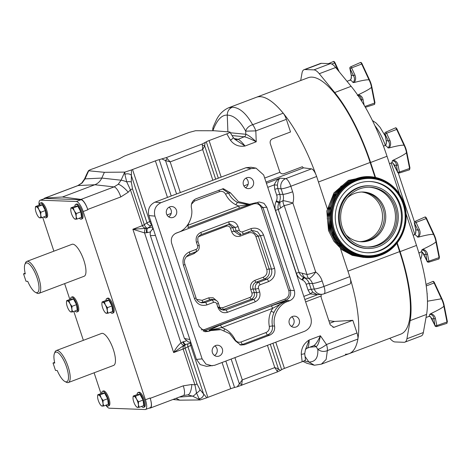 <?xml version="1.0" encoding="UTF-8"?>
<svg xmlns="http://www.w3.org/2000/svg" width="471" height="471" viewBox="0 0 471 471"><rect width="100%" height="100%" fill="white"/><g stroke="black" fill="none" stroke-linecap="round" stroke-linejoin="round"><path stroke-width="0.71" d="M219.127 356.064A5.587 5.252 -87.9 0 1 217.178 356.388A5.587 5.252 -87.9 0 1 212.191 351.66A5.587 5.252 -87.9 0 1 215.641 345.537A5.587 5.252 -87.9 0 1 217.59 345.219A5.587 5.252 -87.9 0 1 222.577 349.947A5.587 5.252 -87.9 0 1 219.127 356.064M296.012 326.986A5.587 5.252 -87.9 0 1 294.069 327.31A5.587 5.252 -87.9 0 1 289.076 322.582A5.587 5.252 -87.9 0 1 292.532 316.465A5.587 5.252 -87.9 0 1 294.481 316.141A5.587 5.252 -87.9 0 1 299.468 320.869A5.587 5.252 -87.9 0 1 296.012 326.986M250.148 188.3A5.587 5.252 -87.9 0 1 248.199 188.624A5.587 5.252 -87.9 0 1 243.213 183.896A5.587 5.252 -87.9 0 1 246.669 177.773A5.587 5.252 -87.9 0 1 248.611 177.455A5.587 5.252 -87.9 0 1 253.604 182.183A5.587 5.252 -87.9 0 1 250.148 188.3M173.257 217.378A5.587 5.252 -87.9 0 1 171.309 217.696A5.587 5.252 -87.9 0 1 166.322 212.969A5.587 5.252 -87.9 0 1 169.778 206.851A5.587 5.252 -87.9 0 1 171.727 206.534A5.587 5.252 -87.9 0 1 176.713 211.261A5.587 5.252 -87.9 0 1 173.257 217.378M43.903 216.878A7.889 2.496 -110.7 0 0 45.864 217.82A7.889 2.496 -110.7 0 0 45.758 210.543A7.889 2.496 -110.7 0 0 40.282 203.066A7.889 2.496 -110.7 0 0 39.44 205.073M40.282 203.066L41.218 202.713A7.889 2.496 69.3 0 1 46.688 210.19A7.889 2.496 69.3 0 1 46.794 217.467L45.864 217.82M24.886 264.449L25.463 262.965A17.086 5.405 69.3 0 1 26.806 261.411A17.086 5.405 69.3 0 1 38.657 277.602A17.086 5.405 69.3 0 1 38.893 293.368A17.086 5.405 69.3 0 1 36.856 293.092L35.443 292.356A15.82 5.01 -110.7 0 0 36.408 276.041A15.82 5.01 -110.7 0 0 24.886 264.449A15.82 5.01 -110.7 0 0 25.287 273.892L23.55 273.839L26.005 281.269L27.748 281.346A15.82 5.01 -110.7 0 0 35.443 292.356M38.893 293.368L84.138 276.259A17.086 5.405 -110.7 0 0 83.903 260.492A17.086 5.405 -110.7 0 0 72.051 244.296L26.806 261.411M54.377 353.609L54.948 352.12A17.086 5.405 69.3 0 1 56.29 350.565A17.086 5.405 69.3 0 1 68.142 366.762A17.086 5.405 69.3 0 1 68.377 382.523A17.086 5.405 69.3 0 1 66.34 382.246L64.927 381.51A15.82 5.01 -110.7 0 0 65.899 365.196A15.82 5.01 -110.7 0 0 54.377 353.609A15.82 5.01 -110.7 0 0 54.771 363.053L53.035 362.994L55.49 370.424L57.232 370.5A15.82 5.01 -110.7 0 0 64.927 381.51M68.377 382.523L113.623 365.414A17.086 5.405 -110.7 0 0 113.393 349.647A17.086 5.405 -110.7 0 0 101.536 333.456L56.29 350.565M75.024 310.984A7.889 2.496 -110.7 0 0 76.985 311.932A7.889 2.496 -110.7 0 0 76.879 304.655A7.889 2.496 -110.7 0 0 71.409 297.177A7.889 2.496 -110.7 0 0 70.562 299.179M76.985 311.932L77.921 311.578A7.889 2.496 -110.7 0 0 77.815 304.301A7.889 2.496 -110.7 0 0 72.34 296.824L71.409 297.177M79.316 218.185A7.889 2.496 -110.7 0 0 81.277 219.133A7.889 2.496 -110.7 0 0 81.171 211.856A7.889 2.496 -110.7 0 0 75.696 204.379A7.889 2.496 -110.7 0 0 74.854 206.38M81.277 219.133L82.213 218.78A7.889 2.496 -110.7 0 0 82.101 211.503A7.889 2.496 -110.7 0 0 76.632 204.025L75.696 204.379M110.444 312.297A7.889 2.496 -110.7 0 0 112.404 313.244A7.889 2.496 -110.7 0 0 112.292 305.962A7.889 2.496 -110.7 0 0 106.823 298.484A7.889 2.496 -110.7 0 0 105.981 300.492M112.404 313.244L113.334 312.891A7.889 2.496 -110.7 0 0 113.228 305.608A7.889 2.496 -110.7 0 0 107.753 298.131L106.823 298.484M106.152 405.095A7.889 2.496 -110.7 0 0 108.112 406.037A7.889 2.496 -110.7 0 0 108 398.76A7.889 2.496 -110.7 0 0 102.531 391.283A7.889 2.496 -110.7 0 0 101.689 393.291M108.112 406.037L109.042 405.684A7.889 2.496 -110.7 0 0 108.936 398.407A7.889 2.496 -110.7 0 0 103.461 390.93L102.531 391.283M141.565 406.402A7.889 2.496 -110.7 0 0 143.525 407.35A7.889 2.496 -110.7 0 0 143.419 400.073A7.889 2.496 -110.7 0 0 137.944 392.596A7.889 2.496 -110.7 0 0 137.102 394.604M143.525 407.35L144.456 406.997A7.889 2.496 -110.7 0 0 144.35 399.72A7.889 2.496 -110.7 0 0 138.88 392.243L137.944 392.596M190.743 218.732L187.888 225.273L238.797 206.021L249.942 204.408M222.359 188.847L228.523 193.069C230.625 197.302 233.698 200.469 237.749 202.565L248.117 204.567L259.209 201.994L263.931 203.289L266.786 207.205L262.977 207.546L290.33 290.254C291.361 294.899 289.848 298.255 285.797 300.321L203.278 331.213M244.473 344.701L269.777 335.128L267.658 334.94L242.695 344.383L244.473 344.701L240.752 345.049L235.429 340.922L229.636 333.639L220.875 329.647L219.086 329.323L208.936 330.277L221.729 327.592L272.632 308.34A2.526 0.801 -110.7 0 0 271.019 305.932L285.62 301.281L287.74 301.469C278.867 304.095 272.144 316.7 274.593 326.115L272.462 325.926L269.312 326.403C268.364 321.145 268.959 316.082 271.096 311.225L272.632 308.34L285.62 301.281C280.392 303.353 276.536 307.039 274.051 312.332C272.132 316.689 271.608 321.216 272.462 325.926C272.915 330.171 271.314 333.18 267.658 334.94A2.526 0.801 69.3 0 1 266.044 332.538C268.541 331.337 269.63 329.294 269.312 326.403M280.475 370.43L277.596 371.837L274.799 367.592L278.408 368.84L280.475 370.43L281.658 369.676A5.258 0.659 161.7 0 1 284.437 368.41L302.176 361.704L301.281 354.333C301.281 348.098 303.913 343.324 309.176 340.009C309.076 344.478 308.434 347.192 307.251 348.151L306.951 348.228L307.251 348.151A5.258 4.987 63.2 0 0 306.786 348.352L313.356 345.802C315.293 345.06 317.642 341.716 320.392 335.77C319.226 342.229 317.778 345.867 316.053 346.68L309.794 347.192M152.651 226.969L147.317 228.2C146.069 227.799 145.074 226.639 144.332 224.72A3.786 0.495 160.9 0 1 142.342 225.668C143.213 227.528 144.803 228.406 147.105 228.3L132.875 229.247L144.568 232.886L180.935 342.847L182.742 341.964A3.786 1.719 66.9 0 0 185.692 344.513A3.786 1.719 66.9 0 0 185.768 344.478C184.82 344.972 184.614 346.191 185.144 348.122L197.019 383.947L199.975 389.658L206.822 397.783L200.234 399.944L199.05 398.678L196.513 392.932A10.515 3.285 116.8 0 1 192.462 396.105L187.841 394.863L183.419 395.534A10.515 3.326 69.3 0 0 183.272 385.826L191.827 384.495L194.941 384.895L183.131 348.999C182.73 347.009 183.537 345.531 185.556 344.566L183.955 345.272L173.664 352.579C175.565 348.693 177.985 345.449 180.935 342.847A3.786 1.737 58.8 0 0 183.955 345.272M199.975 389.658A3.945 2.096 147.3 0 1 196.513 392.932L194.941 384.895L197.019 383.947M234.764 139.263L235.37 139.428A5.258 4.963 99.6 0 0 237.82 139.192L233.993 138.545M221.164 177.108L209.083 140.57L226.822 133.858L230.46 140.193C234.128 145.044 238.98 146.987 245.02 146.022C242.288 142.53 240.01 140.293 238.185 139.31L244.225 136.767C246.557 137.214 250.56 138.886 256.236 141.783C251.49 137.42 248.017 134.924 245.809 134.276L230.513 132.775M226.822 133.858C229.518 132.798 230.531 132.174 229.866 131.992L214.299 130.755L195.542 130.72L189.048 132.463L171.309 139.169A5.258 0.659 -18.3 0 1 167.482 140.399L160.411 142.448L124.456 156.048L120.388 158.209A5.258 0.659 -18.3 0 1 117.615 159.475L94.753 168.118A5.258 0.659 -18.3 0 1 93.594 168.536C90.479 169.56 88.807 170.302 88.583 170.761L104.385 172.321L124.88 172.103L124.874 174.37L126.711 181.859A10.515 1.419 -155.7 0 0 121.065 180.216L118.203 184.296L114.076 186.905L81.006 199.41A10.515 3.326 -110.7 0 1 87.73 209.436L120.8 196.931A10.515 3.326 -110.7 0 0 114.076 186.905L94.806 184.75L78.056 185.568L44.981 198.073L62.419 197.002L81.006 199.41M144.332 224.72L132.504 188.859L131.309 182.03A3.945 1.225 174.5 0 0 126.711 181.859L130.42 189.813L142.342 225.668L132.875 229.247L173.664 352.579L183.131 348.999A3.786 0.459 162.5 0 0 185.144 348.122M82.16 182.96A10.515 2.573 46.3 0 0 81.618 183.166L84.486 179.068A10.515 1.419 24.3 0 1 85.039 178.88L82.16 182.96L78.056 185.568A10.515 3.326 69.3 0 0 77.733 185.639L44.663 198.144A10.515 3.326 -110.7 0 0 43.98 198.78M45.216 198.415L40.553 200.181A10.515 3.326 -110.7 0 0 40.106 200.246L44.774 198.485A10.515 3.326 69.3 0 1 45.216 198.415L80.988 199.739A10.515 3.326 69.3 0 1 87.841 209.778L83.179 211.544L145.421 399.761A10.515 3.326 -110.7 0 1 145.568 409.464A10.515 3.326 -110.7 0 1 145.121 409.535L109.349 408.21A10.515 3.326 -110.7 0 1 105.857 405.207M83.179 211.544A10.515 3.326 -110.7 0 0 76.326 201.5L80.988 199.739M40.553 200.181L76.326 201.5M40.106 200.246A10.515 3.326 -110.7 0 0 39.117 205.197M100.971 393.562L94.106 372.797M83.367 340.327L73.817 311.443M69.849 299.45L64.621 283.636M53.882 251.167L42.69 217.331M148.983 408.169L150.025 408.104A10.515 3.326 -110.7 0 0 150.343 408.039A10.515 3.326 -110.7 0 0 150.202 398.336L150.09 397.995A10.515 3.326 69.3 0 1 150.231 407.698L145.568 409.464M133.735 409.111L131.368 409.022M87.841 209.778L87.73 209.436M44.981 198.073A10.515 3.326 -110.7 0 0 44.663 198.144M155.465 235.471L150.402 235.618C149.713 232.662 150.638 230.46 153.163 229.012L153.428 228.9M311.519 168.877L285.709 178.639A7.995 7.383 95.1 0 0 281.11 188.842L282.93 194.352L279.75 194.34A9.95 9.355 92.1 0 1 279.356 201.947L279.038 202.654A2.526 0.341 24.3 0 1 276.071 201.541C274.799 204.485 274.622 207.423 275.541 210.354A2.526 0.318 -18.3 0 1 278.29 209.566L284.184 205.533A7.995 6.423 -130.8 0 1 283.071 200.681L279.038 202.654C277.931 204.979 277.684 207.281 278.29 209.566L299.097 272.479C299.98 274.705 301.546 276.383 303.795 277.513A2.526 0.789 -63.2 0 0 301.94 279.762C299.226 278.326 297.36 276.165 296.347 273.268A2.526 0.318 -18.3 0 1 299.097 272.479L306.986 274.487A7.995 5.77 109.1 0 0 308.799 278.485A7.995 2.296 126.1 0 0 315.694 271.991L292.891 203.036A18.234 17.144 92.1 0 0 292.644 191.768L290.819 186.257L316.636 176.495A7.995 2.532 69.3 0 0 311.519 168.877L303.624 167.853A3.786 1.201 69.3 0 1 302.37 166.716L284.254 173.569C282.494 174.211 281.046 173.787 279.909 172.298L270.289 143.649C269.789 141.418 270.513 139.805 272.468 138.815L290.53 131.98L286.35 119.34A7.995 2.532 69.3 0 0 283.201 113.187L252.662 124.733C246.168 113.258 239.374 107.423 232.28 107.235C228.988 108.701 227.316 111.333 227.257 115.13C221.859 114.789 217.16 119.722 213.157 129.949L213.192 130.75M301.281 354.333A5.258 0.3 -6.9 0 0 304.713 353.633L305.485 349.511L309.176 340.009L320.392 335.77L326.474 344.525L357.006 332.979L352.82 320.309L333.851 327.351L330.212 324.849L321.116 297.336L321.193 294.357M305.214 359.838C305.885 360.015 304.872 360.639 302.176 361.704M277.596 371.837L237.219 386.791L242.277 379.891L241.635 385.437M206.822 397.783A5.258 0.659 161.7 0 1 207.882 397.359L230.743 388.716A5.258 0.659 161.7 0 1 234.564 387.486L237.219 386.791M200.234 399.944L192.462 396.105L179.357 397.065M172.939 399.49L179.739 400.162L200.069 399.95M87.253 172.981A3.945 1.59 -153.8 0 1 87.294 172.886L88.501 170.655L87.294 172.886A3.945 1.59 -153.8 0 1 87.365 172.769M124.88 172.103L131.468 169.943A5.258 0.659 -18.3 0 1 132.528 169.519L155.389 160.876L167.47 197.408M167.276 158.55A3.156 0.465 130.8 0 0 165.521 160.593L170.172 161.883L166.287 157.597L159.21 159.645A5.258 0.659 -18.3 0 0 155.389 160.876M166.287 157.597L202.242 143.996L206.31 141.836L218.326 178.179M209.083 140.57A5.258 0.659 -18.3 0 0 206.31 141.836M230.46 140.193A5.258 0.989 -29.9 0 0 233.233 137.508L229.866 131.992M357.006 332.979A7.995 2.532 69.3 0 1 357.895 339.043A89.39 28.289 69.3 0 1 349.152 353.65A89.39 28.289 -110.7 0 0 350.395 278.979M328.84 320.704L334.534 321.44L352.82 320.309M315.735 174.182A89.39 28.289 69.3 0 0 256.43 97.267A89.39 28.289 69.3 0 1 283.201 113.187M104.385 172.321L101.795 178.062C100.294 181.27 97.962 183.496 94.806 184.75L62.419 197.002M227.899 131.839L227.257 115.13C233.799 115.23 239.939 120.57 245.685 131.15L245.809 134.276A2.526 2.337 95.6 0 1 244.225 136.767L232.121 135.577M316.636 176.495L327.227 208.535L318.455 182.006L370.129 162.466A89.39 28.289 -110.7 0 0 308.105 77.727L228.665 107.765L232.28 107.235M228.665 107.765C223.325 110.137 219.227 114.194 216.377 119.94L213.298 126.723A7.995 6.241 21 0 0 213.157 129.949L212.774 129.896L212.804 130.75M131.309 182.03L131.468 169.943M396.882 243.354L399.614 251.62L347.939 271.161L340.445 248.5L349.765 276.671A7.995 2.532 69.3 0 1 349.871 284.048L324.06 293.804A7.995 2.532 -110.7 0 0 323.954 286.433L349.765 276.671M276.683 195.159A2.526 0.318 -18.3 0 1 279.75 194.34L277.837 188.553L277.437 185.138C277.837 181.37 278.732 179.033 280.11 178.144C277.59 179.227 275.635 181.476 274.257 184.879L274.77 189.366L276.683 195.159A7.424 6.983 -87.9 0 1 276.389 200.834L276.071 201.541M280.775 208.017A7.995 6.5 -121.9 0 1 280.086 202L279.356 201.947A2.526 0.341 24.3 0 1 276.389 200.834M322.129 280.922A7.995 1.001 161.7 0 1 312.42 283.507L314.239 289.011L311.154 289.288A2.526 0.318 -18.3 0 0 308.087 290.107L306.168 284.313A2.526 0.318 -18.3 0 1 309.235 283.501L312.42 283.507A10.25 9.638 92.1 0 0 308.799 278.485L304.46 277.849A9.95 9.355 -87.9 0 1 309.235 283.501L311.154 289.288L312.844 292.203L317.372 294.699L321.94 294.293A7.995 7.454 -95.1 0 1 321.934 294.293A7.995 7.454 -95.1 0 1 314.239 289.011A7.995 1.001 161.7 0 0 323.954 286.433L322.129 280.922A18.234 17.144 -87.9 0 0 315.694 271.991A7.995 1.001 161.7 0 1 306.986 274.487L284.184 205.533A7.995 1.001 161.7 0 0 292.891 203.036A7.995 0.677 -164.3 0 0 283.071 200.681A10.25 9.638 -87.9 0 0 282.93 194.352A7.995 1.001 161.7 0 0 292.644 191.768M233.233 137.508L234.929 139.375L245.02 146.022L256.236 141.783L255.818 130.885A7.995 2.532 69.3 0 0 252.662 124.733A7.995 5.829 151.9 0 0 245.685 131.15L255.818 130.885L286.35 119.34M150.726 221.146L146.958 222.807L144.32 224.685A3.786 0.477 161.7 0 1 142.319 225.591M202.242 143.996L202.701 149.584L204.644 145.798L205.126 142.589M145.38 228.629A3.786 1.495 -88.8 0 0 144.568 232.886L147.346 232.627A3.786 1.66 -103.2 0 1 147.676 228.135L151.379 225.503A3.786 3.35 54.6 0 1 146.958 222.807L131.179 175.094A3.945 2.167 4.1 0 0 124.874 174.37M202.442 145.256A3.156 1.266 -2.3 0 1 204.644 145.798L215.683 179.18M147.317 228.2A3.786 2.738 90.6 0 0 147.105 228.3A3.786 1.613 -98.4 0 0 146.622 232.756A3.786 1.596 -96.5 0 1 147.317 228.2M132.504 188.859L130.42 189.813L128.236 192.221A10.515 2.573 46.3 0 0 118.203 184.296M266.427 183.313L280.11 178.144L285.709 178.639A7.995 2.532 69.3 0 1 290.819 186.257A7.995 1.001 161.7 0 1 281.11 188.842L277.837 188.553A2.526 0.318 -18.3 0 0 274.77 189.366M277.437 185.138L274.257 184.879L267.758 187.34M179.739 400.162L176.072 398.307M305.055 356.482L308.911 362.034L304.231 360.833M357.895 339.043L327.363 350.595L326.144 359.461L321.363 364.16M345.378 354.239A89.39 28.289 -110.7 0 0 349.152 353.65L321.393 364.148L314.392 365.237L308.911 362.034C315.399 361.969 318.361 357.683 317.795 349.188L316.053 346.68A2.526 2.361 -94.7 0 0 313.963 345.667L313.657 345.732M302.329 273.186A7.995 6.023 102.4 0 0 305.161 277.813L304.46 277.849A2.526 0.789 -63.2 0 0 302.606 280.098L301.94 279.762M327.363 350.595A7.995 6.983 175.6 0 1 317.795 349.188A7.995 1.696 145.2 0 0 326.474 344.525A7.995 2.532 -110.7 0 1 327.363 350.595M305.479 359.962L304.713 353.633A5.258 0.3 -6.9 0 0 304.454 353.574M191.679 344.978L185.156 348.157A3.786 0.477 161.7 0 1 183.154 349.07M188.064 343.806A3.786 3.374 -119.5 0 0 187.9 346.609L203.684 394.321A3.945 2.855 -45.8 0 1 199.05 398.678M185.662 344.525A3.786 2.861 -111.5 0 1 185.592 344.554L185.592 344.554A3.786 2.861 -111.5 0 1 185.556 344.566A3.786 1.707 68.9 0 1 182.742 341.964L186.092 340.939M241.9 384.195A3.156 1.113 -165.4 0 1 239.286 383.635L231.155 359.055M277.066 370.901A3.156 1.913 -36.8 0 0 278.408 368.84L270.277 344.26M185.592 344.554L185.592 344.554A3.786 3.786 0 0 0 185.692 344.513L185.951 344.419A3.786 1.684 73.7 0 1 183.425 341.722M317.772 294.634L310.324 293.939L308.087 290.107M312.844 292.203A2.526 0.624 -42.6 0 0 310.324 293.939L303.824 296.394M329.694 323.271L334.534 321.44M190.826 342.393L188.253 341.934L184.432 338.514L189.866 339.485M150.402 235.618L184.432 338.514M160.964 202.683L251.072 168.606L246.021 167.705L154.935 202.153L160.964 202.683C155.548 205.438 153.528 209.913 154.912 216.112L148.883 215.577C147.505 209.383 149.519 204.909 154.935 202.153M246.021 167.705L250.978 167.24L256.03 168.141L263.672 174.982L310.889 317.76C312.273 323.96 310.254 328.434 304.837 331.19L214.735 365.266L206.551 366.344L200.257 364.619L196.448 359.397L148.883 215.577M214.876 345.902A5.587 5.252 -87.9 0 1 214.523 355.499M291.767 316.824A5.587 5.252 -87.9 0 1 291.414 326.427M245.903 178.138A5.587 5.252 -87.9 0 1 245.55 187.741M169.012 207.216A5.587 5.252 -87.9 0 1 168.659 216.813M196.448 359.397L202.13 358.89L154.912 216.112M202.13 358.89L205.939 364.112L212.233 365.837M256.03 168.141L251.072 168.606M220.875 329.647L210.714 330.595L208.936 330.277L220.11 325.184L271.019 305.932M186.799 226.109L187.888 225.273A2.526 0.801 69.3 0 1 187.923 227.599L238.832 208.353A2.526 0.801 69.3 0 0 238.797 206.021L235.906 204.814C231.385 202.471 227.946 198.933 225.591 194.205A2.526 0.424 -25.9 0 1 228.523 193.069L230.531 192.892L223.36 188.683L196.177 198.685C192.504 200.446 190.902 203.454 191.367 207.699C193.816 217.113 187.087 229.718 178.221 232.344L176.16 233.121C172.098 235.188 170.584 238.55 171.621 243.195L199.204 326.597L204.938 331.725L208.653 331.378L210.714 330.595M230.531 192.892L238.473 201.67L250.13 204.39M287.74 301.469L289.83 300.681C293.892 298.614 295.405 295.252 294.369 290.607L266.786 207.205M269.777 335.128C273.451 333.368 275.058 330.359 274.593 326.115M268.564 281.587A2.526 0.801 -110.7 0 0 266.951 279.179C271.031 277.113 272.544 273.757 271.49 269.112A2.526 0.318 -18.3 0 0 274.552 268.293C275.924 274.428 273.928 278.861 268.564 281.587L260.063 284.802C258.656 285.52 258.132 286.68 258.491 288.293L259.68 291.89C260.704 296.477 259.209 299.791 255.205 301.829L227.358 312.361C223.042 313.468 219.933 311.896 218.032 307.645L216.843 304.042C216.177 302.547 215.082 301.993 213.563 302.388A2.526 0.801 -110.7 0 0 211.95 299.98L214.44 299.75L212.421 299.385L209.948 299.621L203.319 302.129L200.628 302.582M213.563 302.388L206.934 304.896C201.158 306.38 197.002 304.272 194.458 298.585A2.526 0.318 -18.3 0 0 195.995 297.76C196.631 300.304 198.503 301.993 201.612 302.835L205.321 302.488L211.95 299.98L209.948 299.621A1.896 0.601 69.3 0 1 208.741 297.813L213.127 297.772L216.689 300.775M258.491 288.293A2.526 0.318 161.7 0 1 255.423 289.106C254.752 286.015 255.759 283.772 258.449 282.394L256.059 282.182A1.896 0.601 69.3 0 1 254.852 280.38L263.348 277.166C266.439 275.594 267.587 273.045 266.798 269.512L269.1 268.9C270.124 273.545 268.611 276.901 264.561 278.967L256.059 282.182C253.339 283.56 252.332 285.797 253.033 288.9L254.228 292.497C254.905 295.594 253.893 297.831 251.202 299.209L222.3 309.894M221.252 309.824L217.443 306.409M218.032 307.645A2.526 0.318 -18.3 0 0 219.568 306.821C219.539 307.928 220.775 309.047 223.278 310.189L225.744 309.953L223.743 309.594A1.896 0.601 69.3 0 1 222.53 307.787L249.989 297.407C251.72 296.524 252.368 295.093 251.926 293.109L250.737 289.506C249.795 285.296 251.167 282.253 254.852 280.38M255.205 301.829A2.526 0.801 -110.7 0 0 253.586 299.421L251.202 299.209A1.896 0.601 69.3 0 1 249.989 297.407M227.358 312.361A2.526 0.801 -110.7 0 0 225.744 309.953L253.586 299.421C256.318 298.043 257.325 295.806 256.613 292.709L254.228 292.497L251.926 293.109M259.68 291.89A2.526 0.318 161.7 0 1 256.613 292.709L255.423 289.106L253.033 288.9L250.737 289.506M251.767 230.719L258.196 235.936L269.1 268.9L271.49 269.112L260.451 235.735L257.608 231.82L252.886 230.525L251.143 230.908M266.798 269.512L255.9 236.548C254.434 233.275 252.038 232.062 248.717 232.915L240.216 236.13A1.896 0.601 69.3 0 1 240.039 234.564M240.216 236.13C236.248 237.149 233.392 235.706 231.65 231.797L233.946 231.184L238.991 234.658L241.258 234.458L236.201 230.984A2.526 0.318 -18.3 0 0 239.268 230.166C239.933 231.661 241.028 232.215 242.541 231.826L251.043 228.612C256.819 227.128 260.975 229.23 263.519 234.923L274.552 268.293M231.65 231.797L230.46 228.194L232.756 227.581L233.946 231.184L236.201 230.984L235.011 227.381L229.966 223.908L228.847 224.149M230.46 228.194C229.636 226.357 228.294 225.68 226.427 226.157A1.896 0.601 69.3 0 1 226.204 225.156M228.859 224.155L232.756 227.581L235.011 227.381A2.526 0.318 -18.3 0 0 238.079 226.569L239.268 230.166M226.427 226.157L198.968 236.542A1.896 0.601 69.3 0 1 198.874 236.236M197.249 251.108L194.105 253.569A1.896 0.601 69.3 0 1 193.887 252.568M214.44 299.75L214.44 299.75C216.678 300.392 217.991 301.552 218.379 303.218A2.526 0.318 -18.3 0 1 216.843 304.042M251.002 230.955A2.526 0.801 -110.7 0 0 251.078 230.943L242.577 234.152A2.526 0.801 -110.7 0 1 242.5 234.169L242.577 234.152A2.526 0.801 -110.7 0 0 242.541 231.826M206.934 304.896A2.526 0.801 -110.7 0 0 205.321 302.488L203.319 302.129A1.896 0.601 69.3 0 1 202.106 300.327L208.741 297.813M260.063 284.802A2.526 0.801 -110.7 0 0 258.449 282.394L266.951 279.179L264.561 278.967A1.896 0.601 69.3 0 1 263.348 277.166M255.9 236.548L260.451 235.735A2.526 0.318 -18.3 0 0 263.519 234.923M252.886 230.525L251.078 230.943A2.526 0.801 -110.7 0 0 251.043 228.612M228.712 224.196A2.526 0.801 -110.7 0 0 228.788 224.178L228.788 224.178A2.526 0.801 -110.7 0 0 228.753 221.853C233.068 220.74 236.177 222.318 238.079 226.569M200.864 234.729A2.526 0.801 -110.7 0 0 200.94 234.711L200.94 234.711A2.526 0.801 -110.7 0 0 200.905 232.386L228.753 221.853M229.966 223.908L200.94 234.711C197.172 236.842 197.738 238.273 197.967 241.493A2.526 0.318 161.7 0 1 196.431 242.318C195.406 237.731 196.896 234.423 200.905 232.386M197.967 241.493L199.156 245.097A2.526 0.318 161.7 0 1 197.62 245.921L196.431 242.318M196.001 251.755A2.526 0.801 -110.7 0 0 196.077 251.738A2.526 0.801 -110.7 0 0 196.048 249.412C197.455 248.694 197.979 247.528 197.62 245.921M189.371 254.263A2.526 0.801 -110.7 0 0 189.448 254.246A2.526 0.801 -110.7 0 0 189.413 251.92L196.048 249.412M194.458 298.585L183.419 265.208A2.526 0.318 -18.3 0 0 184.962 264.384C183.478 260.551 184.973 257.172 189.448 254.246L196.077 251.738C198.65 250.784 199.675 248.57 199.156 245.097M250.289 204.379L238.832 208.353A2.526 0.801 69.3 0 1 238.75 208.365M224.137 330.53A2.526 0.789 116.8 0 1 224.614 328.799L221.729 327.592A2.526 0.801 -110.7 0 0 220.11 325.184M239.869 344.831L242.695 344.383A2.526 0.801 69.3 0 1 241.075 341.975L266.044 332.538M219.139 190.001A2.526 0.801 -110.7 0 0 219.445 191.638L194.482 201.076L191.45 204.214M194.193 199.822A2.526 0.801 -110.7 0 0 194.482 201.076M234.693 339.544A2.526 0.424 154.1 0 1 234.929 339.408C236.383 341.869 238.432 342.723 241.075 341.975M257.319 202.43L262.977 207.546L261.446 207.952C259.827 204.332 257.184 202.995 253.51 203.937L175.312 233.51M133.199 396.076L137.732 394.362L140.052 394.451L143.054 400.062L143.737 405.584L139.204 407.297L138.397 404.713L138.521 401.775L136.555 399.143A5.911 1.872 69.3 0 1 138.397 404.713A5.911 1.872 -110.7 0 1 137.573 407.433A5.911 1.872 69.3 0 1 136.431 406.756A5.911 1.872 69.3 0 1 134.912 404.583A5.911 1.872 69.3 0 1 133.069 399.014A5.911 1.872 69.3 0 1 133.016 397.736A5.911 1.872 69.3 0 1 133.894 396.299A5.911 1.872 69.3 0 1 136.555 399.143L135.518 396.164L133.199 396.076L133.022 397.636M136.431 406.756L137.573 407.433L139.204 407.297M140.052 394.451L135.518 396.164M143.054 400.062L138.521 401.775M97.785 394.769L102.319 393.05L104.639 393.138L107.641 398.749L108.324 404.271L103.791 405.984L102.978 403.4L103.108 400.462L101.141 397.836A5.911 1.872 69.3 0 1 102.978 403.4A5.911 1.872 -110.7 0 1 102.16 406.12A5.911 1.872 69.3 0 1 101.012 405.449A5.911 1.872 69.3 0 1 99.499 403.27A5.911 1.872 69.3 0 1 97.656 397.707A5.911 1.872 69.3 0 1 97.603 396.423A5.911 1.872 69.3 0 1 98.48 394.986A5.911 1.872 69.3 0 1 101.141 397.836L100.105 394.851L97.785 394.769L97.609 396.323M101.012 405.449L102.16 406.12L103.791 405.984M104.639 393.138L100.105 394.851M107.641 398.749L103.108 400.462M102.077 301.97L106.611 300.251L108.931 300.339L111.933 305.95L112.616 311.472L108.083 313.186L107.27 310.601L107.4 307.663L105.427 305.037A5.911 1.872 69.3 0 1 107.27 310.601A5.911 1.872 -110.7 0 1 106.452 313.321A5.911 1.872 69.3 0 1 105.304 312.65A5.911 1.872 69.3 0 1 103.791 310.477A5.911 1.872 69.3 0 1 101.948 304.908A5.911 1.872 69.3 0 1 101.895 303.624A5.911 1.872 69.3 0 1 102.766 302.188A5.911 1.872 69.3 0 1 105.427 305.037L104.397 302.052L102.077 301.97L101.901 303.53M105.304 312.65L106.452 313.321L108.083 313.186M108.931 300.339L104.397 302.052M111.933 305.95L107.4 307.663M70.95 207.858L75.484 206.145L77.809 206.233L80.812 211.838L81.489 217.367L76.956 219.08L76.149 216.495L76.278 213.557L74.306 210.926A5.911 1.872 69.3 0 1 76.149 216.495A5.911 1.872 -110.7 0 1 75.325 219.215A5.911 1.872 69.3 0 1 74.183 218.538A5.911 1.872 69.3 0 1 72.664 216.366A5.911 1.872 69.3 0 1 70.827 210.796A5.911 1.872 69.3 0 1 70.768 209.518A5.911 1.872 69.3 0 1 71.645 208.082A5.911 1.872 69.3 0 1 74.306 210.926L73.276 207.946L70.95 207.858L70.774 209.418M74.183 218.538L75.325 219.215L76.956 219.08M77.809 206.233L73.276 207.946M80.812 211.838L76.278 213.557M66.664 300.657L71.198 298.944L73.517 299.026L76.52 304.637L77.197 310.165L72.664 311.879L71.857 309.294L71.986 306.356L70.014 303.724A5.911 1.872 69.3 0 1 71.857 309.294A5.911 1.872 -110.7 0 1 71.039 312.014A5.911 1.872 69.3 0 1 69.891 311.337A5.911 1.872 69.3 0 1 68.377 309.164A5.911 1.872 69.3 0 1 66.535 303.595A5.911 1.872 69.3 0 1 66.476 302.317A5.911 1.872 69.3 0 1 67.353 300.875A5.911 1.872 69.3 0 1 70.014 303.724L68.984 300.745L66.664 300.657L66.488 302.217M69.891 311.337L71.039 312.014L72.664 311.879M73.517 299.026L68.984 300.745M76.52 304.637L71.986 306.356M53.035 362.994L54.618 362.399M23.55 273.839L25.134 273.239M35.537 206.551L40.07 204.832L42.39 204.92L45.393 210.531L46.076 216.054L41.542 217.767L40.736 215.182L40.859 212.244L38.893 209.619A5.911 1.872 69.3 0 1 40.736 215.182A5.911 1.872 -110.7 0 1 39.911 217.902A5.911 1.872 69.3 0 1 38.769 217.231A5.911 1.872 69.3 0 1 37.25 215.053A5.911 1.872 69.3 0 1 35.407 209.489A5.911 1.872 69.3 0 1 35.354 208.206A5.911 1.872 69.3 0 1 36.232 206.769A5.911 1.872 69.3 0 1 38.893 209.619L37.857 206.634L35.537 206.551L35.36 208.105M41.542 217.767L39.911 217.902L38.769 217.231M45.393 210.531L40.859 212.244M42.39 204.92L37.857 206.634M399.614 251.62A89.39 28.289 69.3 0 1 400.833 334.11L349.152 353.65M362.546 191.997A24.904 23.415 -87.9 0 1 383.005 208.488A24.904 23.415 -87.9 0 1 360.704 241.747A24.904 23.415 -87.9 0 0 383.005 208.488A24.904 23.415 -87.9 0 0 362.546 191.997M359.809 241.67A24.904 23.415 92.1 0 0 381.216 208.423A24.904 23.415 92.1 0 0 361.646 192.015M370.129 162.466L375.046 177.332M392.737 162.872L394.268 164.897L397.542 171.98L396.429 164.974C396.105 162.436 394.727 161.047 392.302 160.799L393.273 160.146C400.644 156.672 405.042 154.188 406.467 152.698L406.785 152.233A8.625 2.732 69.3 0 0 404.477 145.262L404.006 145.251L396.647 129.331A2.278 0.718 -110.7 0 0 395.352 127.924C395.87 127.559 396.458 128 397.118 129.254L386.603 133.264L389.876 140.352C391.054 143.072 390.83 145.58 389.217 147.882C397.053 145.822 401.981 144.944 404.006 145.251M389.217 147.882L388.051 147.941C389.752 145.992 389.917 143.732 388.551 141.153L389.876 140.352M422.228 252.032L423.753 254.052L427.032 261.14L425.919 254.134C425.59 251.591 424.212 250.201 421.786 249.96L422.758 249.306C430.129 245.827 434.527 243.342 435.958 241.858L436.27 241.387A8.625 2.732 69.3 0 0 433.962 234.417L433.491 234.405L426.131 218.485A2.278 0.718 -110.7 0 0 424.836 217.078C425.354 216.713 425.943 217.16 426.602 218.409L416.087 222.424L419.361 229.507C420.538 232.227 420.315 234.735 418.701 237.037C426.538 234.976 431.471 234.099 433.491 234.405M418.701 237.037L417.536 237.101C419.237 235.153 419.402 232.886 418.036 230.307L419.361 229.507M361.787 101.336L361.445 99.593C361.116 97.05 359.744 95.66 357.312 95.413L358.284 94.759C365.655 91.286 370.053 88.801 371.484 87.312L371.796 86.847A8.625 2.732 69.3 0 0 369.488 79.876L369.017 79.864L361.657 63.944A2.278 0.718 -110.7 0 0 360.362 62.537C360.88 62.172 361.469 62.614 362.128 63.868L351.613 67.877L354.893 74.966C356.064 77.686 355.84 80.194 354.227 82.496C362.064 80.435 366.997 79.558 369.017 79.864M354.227 82.496L353.062 82.555C354.763 80.606 354.928 78.345 353.562 75.766L354.893 74.966M430.153 316.412L431.683 318.437L434.957 325.52L433.844 318.52C433.52 315.976 432.142 314.587 429.717 314.34L430.688 313.686C438.059 310.212 442.457 307.728 443.882 306.244L444.2 305.773A8.625 2.732 69.3 0 0 441.892 298.802L441.421 298.791L434.062 282.871A2.278 0.718 -110.7 0 0 432.767 281.464C433.285 281.099 433.873 281.546 434.533 282.794L426.231 285.938M427.468 301.204L441.421 298.791M427.109 293.969L427.444 300.186M430.688 313.686C433.261 314.287 434.851 315.906 435.445 318.543L436.835 325.561L447.003 322.005L443.882 306.244M435.445 318.543A1.26 0.559 -11.2 0 1 433.844 318.52A13.041 4.127 69.3 0 1 431.683 318.437L431.754 318.59M443.912 306.221L444.2 305.773L443.912 306.221A9.255 2.926 -110.7 0 0 442.987 302.517A9.255 2.926 -110.7 0 0 441.457 298.791M389.8 338.278A21.036 6.659 69.3 0 0 395.045 341.958L403.988 342.293A21.036 6.659 -110.7 0 0 404.872 342.152A21.036 6.659 -110.7 0 0 406.926 338.755L410.147 320.627A90.656 28.69 -110.7 0 0 400.079 251.632L397.206 242.948M313.892 69.873L304.949 69.537A21.036 6.659 -110.7 0 0 304.06 69.679L320.486 63.467A21.036 6.659 69.3 0 1 321.369 63.332L330.312 63.662L313.892 69.873A21.036 6.659 69.3 0 1 319.273 73.717L334.716 92.534A90.656 28.69 69.3 0 1 370.6 162.483L375.54 177.432M304.06 69.679A21.036 6.659 -110.7 0 0 302.011 73.082L300.686 80.529M399.638 194.417L387.021 156.272A90.656 28.69 -110.7 0 0 351.136 86.323L335.693 67.506A21.036 6.659 -110.7 0 0 330.312 63.662M404.872 342.152L421.298 335.941A21.036 6.659 69.3 0 0 423.347 332.544L426.573 314.416A90.656 28.69 69.3 0 0 416.505 245.42L405.967 213.563M358.284 94.759C360.857 95.36 362.446 96.979 363.041 99.616L364.154 105.221M350.012 68.666A1.26 0.559 168.8 0 1 349.894 68.489L351.284 75.507A1.26 0.559 168.8 0 0 351.401 75.684A13.041 4.127 69.3 0 1 353.562 75.766L350.012 68.666L351.401 75.684L351.019 79.075M360.874 99.881A13.041 4.127 69.3 0 0 361.445 99.593A1.26 0.559 -11.2 0 0 363.041 99.616M371.507 87.294L371.796 86.847L371.507 87.294A9.255 2.926 -110.7 0 0 370.583 83.591A9.255 2.926 -110.7 0 0 369.052 79.864M422.758 249.306C425.331 249.901 426.92 251.52 427.515 254.157L428.904 261.175L439.078 257.619L435.958 241.858M414.486 223.213A1.26 0.559 168.8 0 1 414.368 223.03L415.758 230.048A1.26 0.559 168.8 0 0 415.875 230.225A13.041 4.127 69.3 0 1 418.036 230.307L414.486 223.213L415.875 230.225L415.493 233.616M427.515 254.157A1.26 0.559 -11.2 0 1 425.919 254.134A13.041 4.127 69.3 0 1 423.753 254.052L423.823 254.205M435.981 241.835L436.27 241.387L435.981 241.835A9.255 2.926 -110.7 0 0 435.057 238.132A9.255 2.926 -110.7 0 0 433.526 234.405M393.273 160.146C395.846 160.746 397.436 162.365 398.03 165.003L399.42 172.015L409.587 168.465L406.467 152.698M385.001 134.052A1.26 0.559 168.8 0 1 384.884 133.876L386.273 140.894A1.26 0.559 168.8 0 0 386.391 141.07A13.041 4.127 69.3 0 1 388.551 141.153L385.001 134.052L386.391 141.07L386.008 144.462M398.03 165.003A1.26 0.559 -11.2 0 1 396.429 164.974A13.041 4.127 69.3 0 1 394.268 164.897L394.339 165.05M406.497 152.681L406.785 152.233L406.497 152.681A9.255 2.926 -110.7 0 0 405.566 148.977A9.255 2.926 -110.7 0 0 404.041 145.251M341.363 185.963L333.568 195.023L328.723 206.157L327.274 218.314L329.376 230.348L339.155 246.221M342.558 186.01L334.763 195.065L329.912 206.204L328.47 218.361L330.571 230.396L340.35 246.262M343.748 186.051L335.953 195.112L331.107 206.245L329.665 218.403L331.761 230.437L341.54 246.309M403.629 203.755C397.483 183.525 374.598 171.95 355.882 179.604C336.83 186.228 325.838 210.619 332.956 230.484C339.096 250.713 361.987 262.294 380.698 254.634C399.749 248.011 410.747 223.619 403.629 203.755M403.17 204.12A38.799 36.485 -87.9 0 1 380.833 253.681A38.799 36.485 -87.9 0 1 334.322 230.154A38.799 36.485 -87.9 0 1 356.659 180.593A38.799 36.485 -87.9 0 1 403.17 204.12M334.439 230.125A38.704 36.391 -87.9 0 1 356.724 180.681A38.704 36.391 -87.9 0 1 403.117 204.155A38.704 36.391 -87.9 0 1 380.833 253.592A38.704 36.391 -87.9 0 1 334.439 230.125M347.386 197.808A24.904 23.415 -87.9 0 1 363.259 192.015A24.904 23.415 -87.9 0 1 384.436 208.541A24.904 23.415 -87.9 0 1 361.416 241.788A24.904 23.415 -87.9 0 1 346.02 234.835M369.17 187.222A29.92 28.136 -87.9 0 1 393.897 207.046A29.92 28.136 -87.9 0 1 366.956 247.004M395.328 207.099A29.92 28.136 -87.9 0 1 367.674 247.04A29.92 28.136 -87.9 0 1 342.229 227.175A29.92 28.136 -87.9 0 1 369.882 187.24A29.92 28.136 -87.9 0 1 395.328 207.099M340.951 227.664A31.363 29.49 -87.9 0 1 369.935 185.798A31.363 29.49 -87.9 0 1 396.606 206.616A31.363 29.49 -87.9 0 1 367.615 248.476A31.363 29.49 -87.9 0 1 340.951 227.664M367.615 248.476L366.779 248.447A31.363 29.49 -87.9 0 1 340.115 227.628A31.363 29.49 -87.9 0 1 369.099 185.768L369.935 185.798M369.676 181.5A35.655 33.523 -87.9 0 1 399.573 205.144A35.655 33.523 -87.9 0 1 367.039 252.744M400.409 205.173A35.655 33.523 -87.9 0 1 367.462 252.768A35.655 33.523 -87.9 0 1 337.148 229.1A35.655 33.523 -87.9 0 1 370.094 181.512A35.655 33.523 -87.9 0 1 400.409 205.173M237.749 202.565A2.526 0.789 -63.2 0 0 235.906 204.814M274.051 312.332A2.526 0.341 24.3 0 1 271.096 311.225M191.827 384.495A10.515 3.58 93.1 0 1 187.841 394.863M234.782 139.263A5.258 4.769 113.5 0 0 238.185 139.31M279.909 172.298L264.684 178.05M248.099 184.326L243.89 185.915M275.759 342.187L284.437 368.41M320.857 296.124L305.638 301.882M266.015 182.077L303.624 167.853M88.695 170.773L85.039 178.88L101.795 178.062L121.065 180.216L124.715 172.109M152.039 225.109A3.786 1.201 -110.7 0 1 149.731 221.523L132.528 169.519M171.209 213.398L167.005 214.994M151.379 225.503L152.151 225.132M150.202 398.336L183.272 385.826M120.8 196.931L128.236 192.221M147.346 232.627L150.49 231.891M306.168 284.313A7.424 6.983 92.1 0 0 302.606 280.098M275.541 210.354L296.347 273.268M180.316 192.551L170.172 161.883L202.701 149.584L212.845 180.252M161.871 158.945L165.521 160.593L176.56 193.975M171.232 195.989L159.21 159.645M152.586 229.318A3.786 1.66 -103.2 0 1 152.816 227.464M190.231 343.171A3.786 1.201 69.3 0 0 190.684 345.355L207.882 397.359M230.743 388.716L222.065 362.487M234.911 357.63L242.277 379.891L274.799 367.592L267.44 345.331M281.658 369.676L272.921 343.259M225.827 361.069L234.564 387.486M190.172 342.276A3.786 1.684 73.7 0 0 190.961 342.8M334.751 327.145L332.932 327.304M194.105 253.569L186.11 256.825M196.748 299.403L202.106 300.327M219.857 307.516L222.53 307.787M198.968 236.542L198.509 236.76M248.717 232.915A1.896 0.601 69.3 0 1 248.494 231.915M187.47 256.077A1.896 0.601 69.3 0 1 187.317 255.512M183.419 265.208C182.053 259.079 184.049 254.646 189.413 251.92M201.252 329.841L204.467 329.57L284.984 299.12C288.399 297.384 289.671 294.563 288.8 290.66L261.446 207.952M224.614 328.799C229.141 331.142 232.574 334.675 234.929 339.408M225.591 194.205C224.143 191.744 222.094 190.89 219.445 191.638M288.8 290.66L290.33 290.254L294.369 290.607M208.653 331.378L205.274 330.772A1.26 0.4 69.3 0 1 204.467 329.57M289.83 300.681L285.797 300.321A1.26 0.4 69.3 0 1 284.984 299.12M145.421 399.761L150.09 397.995M388.051 147.941A9.255 2.926 -110.7 0 0 384.778 145.639L383.453 146.14M417.536 237.101A9.255 2.926 -110.7 0 0 414.262 234.793L413.132 235.223M353.062 82.555A9.255 2.926 -110.7 0 0 349.788 80.253L347.015 81.3M434.957 325.52L430.276 316.459L428.74 316.488A9.255 2.926 -110.7 0 0 429.717 314.34M435.233 325.532A1.26 0.559 -11.2 0 0 436.835 325.561A1.696 0.536 69.3 0 1 436.699 326.574L446.826 323.371A2.278 0.718 -110.7 0 0 447.003 322.005L447.385 321.658L444.259 305.873L441.904 298.738L434.521 282.847L441.851 298.708M427.056 293.386L427.291 293.892M446.826 323.371L447.326 321.569M385.331 145.339A29.131 9.22 -110.7 0 0 374.857 125.61M414.851 234.47L391.213 162.99M419.19 254.022A29.131 9.22 -110.7 0 0 419.113 252.744M321.369 63.332L304.949 69.537M387.021 156.272L370.6 162.483M416.505 245.42L400.079 251.632M351.136 86.323L334.716 92.534M335.693 67.506L319.273 73.717M423.347 332.544L406.926 338.755M426.573 314.416L410.147 320.627M365.372 107.306L374.421 104.444A2.278 0.718 -110.7 0 0 374.604 103.078L374.981 102.731L371.855 86.947L369.5 79.811L362.117 63.921L369.447 79.782M360.362 62.537L350.654 66.835A1.696 0.536 69.3 0 1 351.613 67.877L350.289 68.678M364.89 106.47L374.604 103.078L371.484 87.312M374.421 104.444L374.922 102.643M427.032 261.14L422.346 252.079L420.809 252.109A9.255 2.926 -110.7 0 0 421.786 249.96M427.303 261.146A1.26 0.559 -11.2 0 0 428.904 261.175A1.696 0.536 69.3 0 1 428.769 262.188L438.895 258.985A2.278 0.718 -110.7 0 0 439.078 257.619L439.455 257.272L436.329 241.488L433.974 234.352L426.591 218.462L433.921 234.322M424.836 217.078L415.128 221.376A1.696 0.536 69.3 0 1 416.087 222.424L414.763 223.219M438.895 258.985L439.396 257.184M397.542 171.98L392.861 162.919L391.324 162.948A9.255 2.926 -110.7 0 0 392.302 160.799M397.818 171.992A1.26 0.559 -11.2 0 0 399.42 172.015A1.696 0.536 69.3 0 1 399.284 173.028L409.411 169.825A2.278 0.718 -110.7 0 0 409.587 168.465L409.97 168.118L406.844 152.333L404.489 145.198L397.106 129.307L404.436 145.168M395.352 127.924L385.637 132.221A1.696 0.536 69.3 0 1 386.603 133.264L385.278 134.064M409.411 169.825L409.911 168.029M331.767 64.062L334.616 62.943A2.278 0.718 -110.7 0 0 333.315 61.536C333.833 61.171 334.422 61.613 335.087 62.867L339.126 71.686M338.054 70.379L334.616 62.943L335.087 62.867L339.208 71.786M333.45 230.313A39.323 36.974 -87.9 0 1 356.088 180.081A39.323 36.974 -87.9 0 1 403.229 203.925A39.323 36.974 -87.9 0 1 380.586 254.163A39.323 36.974 -87.9 0 1 333.45 230.313M81.618 183.166L77.733 185.639M84.486 179.068L86.941 173.634M213.298 126.723A7.995 7.995 0 0 0 212.774 129.896M314.392 365.237L306.909 363.288L302.965 361.392M150.343 408.039L183.419 395.534M321.934 294.293A7.995 7.995 0 0 0 324.06 293.804M305.485 349.506L306.786 348.352M191.008 342.941L185.951 344.419M304.855 299.521L317.678 294.669M219.568 306.821L218.379 303.218M195.995 297.76L184.962 264.384M428.74 316.488L426.019 317.519M426.019 284.449L432.767 281.464M434.933 325.626C435.039 326.297 435.628 326.615 436.699 326.574M372.437 120.57L376.041 122.919L380.068 127.364L385.331 136.143M414.492 221.971L398.272 172.939M422.057 251.985L421.869 255.211L420.715 259.409M349.788 80.253L350.954 79.263C351.331 78.575 351.443 77.321 351.284 75.507M350.654 66.835C349.882 67.335 349.629 67.889 349.894 68.489M420.809 252.109L418.843 252.85M414.262 234.793L415.428 233.81C415.805 233.121 415.911 231.867 415.758 230.048M415.128 221.376C414.35 221.876 414.103 222.43 414.368 223.03M427.003 261.246C427.109 261.911 427.697 262.229 428.769 262.188M391.324 162.948L389.464 163.655M384.778 145.639L385.943 144.65C386.32 143.961 386.426 142.707 386.273 140.894M385.637 132.221C384.866 132.722 384.613 133.275 384.884 133.876M397.518 172.086C397.624 172.757 398.213 173.075 399.284 173.028M328.652 63.597L333.315 61.536M366.538 176.584L348.352 180.393L333.98 192.845L326.797 210.979L328.499 230.531L333.88 241.258L342.034 249.789L352.226 255.341L363.53 257.413M367.727 176.631L349.547 180.44L335.175 192.886L327.993 211.026L329.688 230.578L335.075 241.305L343.229 249.83L353.421 255.388L364.725 257.46M368.923 176.672L350.736 180.481L336.365 192.933L329.188 211.067L330.883 230.619L336.265 241.346L344.419 249.877L354.61 255.429L365.92 257.502M403.953 203.554C397.73 183.031 374.469 171.238 355.428 178.998C336.023 185.721 324.855 210.49 332.079 230.666C338.278 251.096 361.363 262.895 380.368 255.311C399.897 248.694 411.218 223.819 403.953 203.554"/></g></svg>
